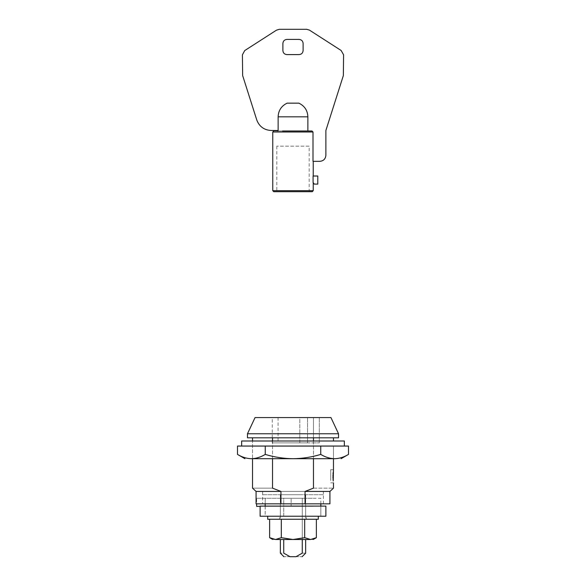 <?xml version="1.0" encoding="UTF-8"?>
<svg xmlns="http://www.w3.org/2000/svg" width="586" height="586" viewBox="0 0 586 586"><rect width="100%" height="100%" fill="white"/><g stroke="black" fill="none" stroke-linecap="round" stroke-linejoin="round"><path stroke-width="0.44" stroke-dasharray="2.93 2.2" d="M344.348 446.056L241.652 446.056M265.656 441.002L333.471 441.002L265.656 441.002M344.348 441.002L241.652 441.002M306.405 519.262L293 519.262L306.405 519.262L306.405 516.229L293 516.229L306.405 516.229M279.595 519.262L293 519.262L279.595 519.262L279.595 516.229L293 516.229L279.595 516.229M318.293 516.229L293 516.229L318.293 516.229M267.707 519.262L318.293 519.262M275.911 516.229L293 516.229L275.911 516.229M284.452 539.501L305.65 539.501L293 539.501L304.683 537.692L310.521 539.501C314.125 539.501 314.125 539.501 310.521 539.501L313.481 539.01M284.452 519.262L305.65 519.262L284.452 519.262M313.598 538.973L316.367 537.692M269.633 537.692L275.471 539.501C271.875 539.501 271.875 539.501 275.471 539.501L281.317 537.692L293 539.501L275.471 539.501M281.317 519.262L304.683 519.262L281.317 519.262L281.317 537.692M304.683 537.692L304.683 519.262L316.367 519.262L304.683 519.262M237.506 454.414C241.996 457.131 246.552 458.56 251.16 458.706L251.592 458.706C256.265 458.538 260.821 457.109 265.253 454.414C274.351 457.168 283.602 458.596 293 458.706L333.471 458.706L293 458.706C302.508 458.582 311.759 457.153 320.747 454.414C325.259 457.139 329.83 458.574 334.467 458.706L334.774 458.706C339.462 458.552 344.041 457.124 348.494 454.414M265.656 446.056L293 446.056L265.656 446.056M293 458.706L252.529 458.706L252.529 441.002L252.529 458.706M265.253 454.414L265.253 446.056L237.506 446.056M348.494 446.056L265.253 446.056L320.747 446.056L320.747 454.414M262.645 494.723L293 494.723L262.645 494.723L262.645 491.434L293 491.434L262.645 491.434M323.355 494.723L293 494.723L323.355 494.723L323.355 491.434L293 491.434L323.355 491.434M330.731 480.505L330.731 469.686L330.731 480.505M333.207 480.923L333.09 479.824M333.031 479.011L332.98 478.125M332.958 477.59L332.943 477.107M332.936 476.242L332.943 475.524M332.958 474.814L333.016 473.7M333.104 472.594L333.375 470.324M333.383 470.25L333.456 469.796M338.532 437.815L247.468 437.815M338.532 433.765L247.468 433.765M330.944 417.576L327.838 417.576M319.465 417.576L255.056 417.576M299.38 494.723L280.35 494.723L299.38 494.723M283.727 539.501L283.727 553.155C279.258 553.155 279.258 553.155 283.727 553.155L290.011 556.7L295.989 556.7L302.273 553.155C306.742 553.155 306.742 553.155 302.273 553.155L302.273 498.268L283.727 498.268L302.273 498.268C306.742 498.268 306.742 498.268 302.273 498.268C306.742 498.268 306.742 498.268 302.273 498.268L283.727 498.268L302.273 498.268L302.273 539.501M256.075 503.835L262.601 503.835L262.601 491.434L329.925 491.434L305.057 491.434L313.481 488.145L313.481 437.815C339.777 437.815 339.777 437.815 313.481 437.815C339.777 437.815 339.777 437.815 313.481 437.815L272.519 437.815L313.481 437.815M329.925 503.835L262.601 503.835M323.399 503.835L323.399 491.434M272.519 437.815C246.223 437.815 246.223 437.815 272.519 437.815C246.223 437.815 246.223 437.815 272.519 437.815L272.519 488.145C246.223 488.145 246.223 488.145 272.519 488.145L280.943 491.434L262.601 491.434M280.943 491.434L305.057 491.434M313.481 458.706L313.481 441.002M272.519 458.706L272.519 441.002M299.827 417.576L278.072 417.576L307.555 417.576L299.827 417.576L299.827 442.87L307.555 442.87L278.072 442.87L307.555 442.87L299.827 442.87L299.827 417.576M281.654 442.87L313.459 442.87L281.654 442.87C269.274 442.87 269.274 442.87 281.654 442.87C269.274 442.87 269.274 442.87 281.654 442.87M313.459 442.87L319.304 442.87L313.459 442.87L313.459 417.576L319.304 417.576L281.654 417.576L313.459 417.576L313.459 442.87M319.304 442.87L319.304 417.576L319.304 442.87M281.654 417.576C269.274 417.576 269.274 417.576 281.654 417.576C269.274 417.576 269.274 417.576 281.654 417.576M307.555 442.87L307.555 417.576L307.555 442.87M313.481 488.145C339.777 488.145 339.777 488.145 313.481 488.145M290.011 556.7C282.012 556.7 282.012 556.7 290.011 556.7M295.989 556.7C303.988 556.7 303.988 556.7 295.989 556.7M309.188 146.163L276.812 146.163L309.188 146.163L309.188 191.695L276.812 191.695L309.188 191.695M273.772 191.695L312.221 191.695M313.239 190.684L272.761 190.684M280.467 131.996L313.005 131.996L313.005 161.34L319.81 161.34C323.501 160.982 325.523 158.96 325.882 155.268L325.882 130.48L343.352 75.579L343.586 54.828M313.078 182.532L313.078 176.012L317.788 176.012L317.788 184.107L314.272 184.107L313.078 182.532M286.928 54.593L299.072 54.593C301.526 54.359 302.874 53.004 303.116 50.55L303.116 43.467C302.874 41.005 301.526 39.658 299.072 39.416L286.928 39.416C284.474 39.658 283.119 41.005 282.884 43.467L282.884 50.55M341.147 50.499L309.423 30.106L306.69 29.3L279.302 29.3L276.453 30.179L244.728 50.572M307.87 130.986L277.823 130.986L311.979 130.986L307.87 130.986L307.87 116.819C307.591 110.476 304.595 105.927 298.875 103.158L287.118 103.158C281.405 105.927 278.409 110.476 278.13 116.819L278.13 130.48L271.208 130.48C264.242 130.114 259.459 126.701 256.851 120.225L242.648 75.579L242.406 54.828M298.875 103.158L287.118 103.158L298.875 103.158M282.518 130.986C271.003 130.986 271.003 130.986 282.518 130.986L311.979 130.986M256.624 498.268L312.675 498.268L256.624 498.268L256.624 503.835M265.172 503.835L265.238 498.268L265.238 506.363L312.675 506.363L291.132 506.363L291.132 498.268L291.132 506.363L256.624 506.363M320.82 503.835L320.82 498.268L312.675 498.268M283.727 498.268C279.258 498.268 279.258 498.268 283.727 498.268C279.258 498.268 279.258 498.268 283.727 498.268L283.727 506.363C279.258 506.363 279.258 506.363 283.727 506.363C279.258 506.363 279.258 506.363 283.727 506.363L302.273 506.363C306.742 506.363 306.742 506.363 302.273 506.363C306.742 506.363 306.742 506.363 302.273 506.363L283.727 506.363L283.727 498.268M265.172 506.106L325.882 506.106L325.882 516.229L265.172 516.229L265.172 506.106L260.118 506.106L260.118 516.229L265.172 516.229L265.238 506.363L260.118 506.363M320.82 506.106L320.82 516.229L320.82 506.106L312.675 506.363M302.273 506.363L302.273 498.268L302.273 506.363M283.727 506.106C279.258 506.106 279.258 506.106 283.727 506.106C279.258 506.106 279.258 506.106 283.727 506.106L302.273 506.106C306.742 506.106 306.742 506.106 302.273 506.106C306.742 506.106 306.742 506.106 302.273 506.106L283.727 506.106L283.727 516.229L302.273 516.229C306.742 516.229 306.742 516.229 302.273 516.229C306.742 516.229 306.742 516.229 302.273 516.229L283.727 516.229C279.258 516.229 279.258 516.229 283.727 516.229C279.258 516.229 279.258 516.229 283.727 516.229L283.727 506.106M302.273 516.229L302.273 506.106L302.273 516.229M307.87 116.819L278.13 116.819M333.471 446.056L333.471 458.706L333.471 446.056M305.65 494.723L305.65 519.262M280.35 494.723L280.35 519.262M330.731 482.835L333.471 482.835M330.731 469.686L333.471 469.686M272.256 442.87L272.256 417.576M278.072 417.576L278.072 442.87M276.812 146.163L276.812 191.695M280.35 506.363L280.35 498.268M305.65 506.363L305.65 498.268M305.65 516.229L305.65 506.106M280.35 516.229L280.35 506.106"/><path stroke-width="0.88" d="M241.652 446.056L344.348 446.056L344.348 441.002L241.652 441.002L241.652 446.056M318.293 516.229L318.293 519.262L267.707 519.262L267.707 516.229M316.367 519.262L316.367 537.692L310.521 539.501L304.683 537.692L293 539.501L281.317 537.692L275.471 539.501L310.521 539.501L284.452 539.501M310.521 539.501C314.125 539.501 314.125 539.501 310.521 539.501M275.471 539.501C271.875 539.501 271.875 539.501 275.471 539.501L269.633 537.692L269.633 519.262M304.683 537.692L304.683 519.262M281.317 537.692L281.317 519.262M320.747 454.414L320.747 446.056L348.494 446.056L348.494 454.414C343.953 457.161 339.353 458.589 334.687 458.706L293 458.706C283.602 458.596 274.351 457.168 265.253 454.414C260.719 457.161 256.097 458.596 251.379 458.706L334.555 458.706C329.837 458.567 325.23 457.139 320.747 454.414C311.759 457.153 302.515 458.582 293 458.706M305.057 503.835L305.057 491.434L329.925 491.434L329.925 503.835L256.075 503.835L256.075 491.434L252.529 488.145L252.529 458.706L251.379 458.706C246.647 458.589 242.025 457.161 237.506 454.414L237.506 446.056L265.253 446.056L265.253 454.414M333.456 469.796L333.214 481.003M333.09 479.824L333.031 479.011M332.98 478.125L332.958 477.59M332.943 477.107L332.936 476.535M332.943 475.524L332.958 474.931M333.016 473.7L333.082 472.792M247.468 433.765L247.468 437.815L338.532 437.815L338.532 433.765L330.944 417.576L255.056 417.576L247.468 433.765L338.532 433.765M327.838 417.576L319.465 417.576M283.727 539.501L283.727 553.155C279.258 553.155 279.258 553.155 283.727 553.155L290.011 556.7C282.012 556.7 282.012 556.7 290.011 556.7L295.989 556.7C303.988 556.7 303.988 556.7 295.989 556.7L302.273 553.155C306.742 553.155 306.742 553.155 302.273 553.155L302.273 539.501M256.067 491.434L280.943 491.434L272.519 488.145L272.519 458.706M280.943 503.835L280.943 491.434M305.057 491.434L313.481 488.145C339.777 488.145 339.777 488.145 313.481 488.145L313.481 458.706M313.481 441.002L313.481 437.815M272.519 441.002L272.519 437.815M329.925 491.434L333.471 488.145L333.471 482.835M272.519 488.145C246.223 488.145 246.223 488.145 272.519 488.145M312.199 191.695L273.772 191.695L272.761 190.684L313.239 190.684L313.239 182.532M343.586 54.828L341.147 50.499L343.586 54.828L343.352 75.579L325.882 130.48L325.882 155.268C325.523 158.96 323.501 160.982 319.81 161.34L313.005 161.34L313.005 131.996L272.761 131.996L272.761 190.684M313.078 182.532L313.078 176.012L317.788 176.012L317.788 184.107L314.272 184.107L313.078 182.532M286.928 54.593L299.072 54.593C301.526 54.359 302.874 53.004 303.116 50.55L303.116 43.467C302.874 41.005 301.526 39.658 299.072 39.416L286.928 39.416C284.474 39.658 283.119 41.005 282.884 43.467L282.884 50.55C283.119 53.004 284.474 54.359 286.928 54.593C284.474 54.359 283.119 53.004 282.884 50.55M341.147 50.499L309.423 30.106L306.69 29.3L279.302 29.3L276.453 30.179L244.728 50.572L242.406 54.828L244.728 50.572M307.87 130.986L307.87 116.819C307.591 110.476 304.595 105.927 298.875 103.158L287.118 103.158C281.405 105.927 278.409 110.476 278.13 116.819L278.13 130.48L271.208 130.48C264.242 130.114 259.459 126.701 256.851 120.225L242.648 75.579L242.406 54.828M311.979 130.986L313.005 131.996L311.979 130.986L282.518 130.986C271.003 130.986 271.003 130.986 282.518 130.986M256.624 503.835L256.624 506.363L260.118 506.363M293 506.106L260.118 506.106L260.118 516.229L325.882 516.229L325.882 506.106L293 506.106M278.13 116.819L307.87 116.819M316.367 537.692L313.239 539.501M269.633 537.692L272.761 539.501M348.494 454.414L341.059 458.706M237.506 454.414L244.941 458.706M305.65 539.501L305.65 553.155L302.105 556.7M280.35 539.501L280.35 553.155L283.895 556.7M333.471 437.815L333.471 441.002M333.471 458.706L333.471 469.686M252.529 437.815L252.529 441.002M312.221 191.695L313.239 190.684M313.239 161.34L313.239 176.012M273.772 130.986L272.761 131.996M277.823 130.986L277.823 130.48M320.82 503.835L320.82 506.106M265.172 503.835L265.172 506.106"/></g></svg>
